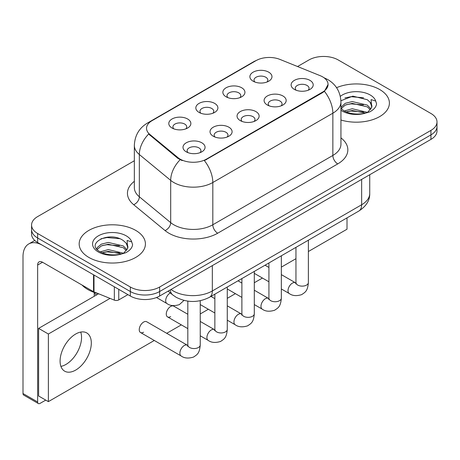 <?xml version="1.0" encoding="UTF-8"?>
<svg xmlns="http://www.w3.org/2000/svg" width="460" height="460" viewBox="0 0 460 460"><rect width="100%" height="100%" fill="white"/><g stroke="black" fill="none" stroke-linecap="round" stroke-linejoin="round"><path stroke-width="0.69" d="M226.09 96.801L226.09 96.801A11.04 6.377 180 0 1 226.09 87.785A11.04 6.377 180 0 1 241.707 87.785A11.04 6.377 180 0 1 241.707 96.801A11.04 6.377 180 0 1 226.09 96.801M239.896 97.646A6.9 3.985 0 0 0 240.798 95.674A6.9 3.985 0 0 0 238.774 92.857A6.9 3.985 0 0 0 231.259 91.994A6.9 3.985 0 0 0 226.998 95.674A6.9 3.985 0 0 0 227.901 97.646M199.059 112.412A11.04 6.377 180 0 1 199.059 112.407A11.04 6.377 180 0 1 199.059 103.396A11.04 6.377 180 0 1 214.67 103.396A11.04 6.377 180 0 1 214.67 112.407A11.04 6.377 180 0 1 199.059 112.412M212.859 113.252A6.9 3.985 0 0 0 213.768 111.285A6.9 3.985 0 0 0 211.744 108.468A6.9 3.985 0 0 0 204.223 107.6A6.9 3.985 0 0 0 199.962 111.285A6.9 3.985 0 0 0 200.87 113.252M172.023 128.018L172.023 128.018A11.04 6.377 180 0 1 172.023 119.002A11.04 6.377 180 0 1 187.64 119.002A11.04 6.377 180 0 1 187.64 128.018A11.04 6.377 180 0 1 172.023 128.018M185.828 128.863A6.9 3.985 0 0 0 186.731 126.891A6.9 3.985 0 0 0 184.713 124.073A6.9 3.985 0 0 0 177.192 123.211A6.9 3.985 0 0 0 172.931 126.891A6.9 3.985 0 0 0 173.834 128.863M253.121 81.196L253.121 81.196A11.04 6.377 180 0 1 253.121 72.18A11.04 6.377 180 0 1 268.738 72.18A11.04 6.377 180 0 1 268.738 81.196A11.04 6.377 180 0 1 253.121 81.196M266.926 82.041A6.9 3.985 0 0 0 267.829 80.069A6.9 3.985 0 0 0 265.811 77.251A6.9 3.985 0 0 0 258.29 76.389A6.9 3.985 0 0 0 254.029 80.069A6.9 3.985 0 0 0 254.932 82.041M267.323 105.001L267.323 105.001A11.04 6.377 180 0 1 267.323 95.985A11.04 6.377 180 0 1 282.94 95.985A11.04 6.377 180 0 1 282.94 105.001A11.04 6.377 180 0 1 267.323 105.001M281.129 105.846A6.9 3.985 0 0 0 282.032 103.874A6.9 3.985 0 0 0 280.008 101.056A6.9 3.985 0 0 0 272.487 100.194A6.9 3.985 0 0 0 268.232 103.874A6.9 3.985 0 0 0 269.135 105.846M240.287 120.606L240.287 120.606A11.04 6.377 180 0 1 240.287 111.59A11.04 6.377 180 0 1 255.904 111.59A11.04 6.377 180 0 1 255.904 120.606A11.04 6.377 180 0 1 240.287 120.606M254.092 121.451A6.9 3.985 0 0 0 254.995 119.479A6.9 3.985 0 0 0 252.977 116.662A6.9 3.985 0 0 0 245.456 115.799A6.9 3.985 0 0 0 241.195 119.479A6.9 3.985 0 0 0 242.098 121.451M213.256 136.218L213.256 136.218A11.04 6.377 180 0 1 213.256 127.201A11.04 6.377 180 0 1 228.873 127.201A11.04 6.377 180 0 1 228.873 136.218A11.04 6.377 180 0 1 213.256 136.218M227.062 137.063A6.9 3.985 0 0 0 227.964 135.09A6.9 3.985 0 0 0 225.946 132.273A6.9 3.985 0 0 0 218.425 131.405A6.9 3.985 0 0 0 214.164 135.09A6.9 3.985 0 0 0 215.067 137.063M186.225 151.823L186.225 151.823A11.04 6.377 180 0 1 186.225 142.807A11.04 6.377 180 0 1 201.836 142.807A11.04 6.377 180 0 1 201.836 151.823A11.04 6.377 180 0 1 186.225 151.823M200.025 152.668A6.9 3.985 0 0 0 200.934 150.696A6.9 3.985 0 0 0 198.91 147.879A6.9 3.985 0 0 0 191.389 147.016A6.9 3.985 0 0 0 187.128 150.696A6.9 3.985 0 0 0 188.036 152.668M294.354 89.395L294.354 89.395A11.04 6.377 180 0 1 294.354 80.379A11.04 6.377 180 0 1 309.971 80.379A11.04 6.377 180 0 1 309.971 89.395A11.04 6.377 180 0 1 294.354 89.395M308.16 90.24A6.9 3.985 0 0 0 309.062 88.268A6.9 3.985 0 0 0 307.044 85.451A6.9 3.985 0 0 0 299.523 84.582A6.9 3.985 0 0 0 295.262 88.268A6.9 3.985 0 0 0 296.165 90.24M320.12 75.653A18.63 10.758 180 0 1 322.609 76.854A18.63 10.758 180 0 1 328.066 84.462A18.63 10.758 180 0 1 322.609 92.069L206.471 159.12A18.63 10.758 180 0 1 178.037 157.682L149.902 134.487A18.63 10.758 180 0 1 146.533 128.317A18.63 10.758 180 0 1 151.99 120.71L256.076 60.611A18.63 10.758 180 0 1 279.939 59.409L320.12 75.653M379.701 89.533A33.126 19.124 0 0 0 336.57 87.688A33.126 19.124 0 0 1 379.701 89.533A33.126 19.124 0 0 1 389.401 103.057A33.126 19.124 0 0 0 379.701 89.533M135.717 230.397A33.126 19.124 0 0 0 99.619 226.251A33.126 19.124 0 0 0 79.172 243.921A33.126 19.124 0 0 0 88.878 257.439A33.126 19.124 0 0 0 124.97 261.585A33.126 19.124 0 0 0 145.423 243.921A33.126 19.124 0 0 0 135.717 230.397A33.126 19.124 0 0 0 99.619 226.251A33.126 19.124 0 0 0 79.172 243.921A33.126 19.124 0 0 0 88.878 257.439A33.126 19.124 0 0 0 124.97 261.585A33.126 19.124 0 0 0 145.423 243.921A33.126 19.124 0 0 0 135.717 230.397M328.066 84.462L324.415 91.316L322.609 92.621L204.378 160.615A24.156 13.944 60 0 1 212.819 182.505A27.606 15.939 180 0 1 173.782 182.505A27.606 15.939 180 0 1 170.689 180.372L139.34 154.525A27.606 15.939 180 0 1 134.343 145.383L134.343 187.645A27.606 15.939 0 0 0 139.34 196.782L170.689 222.634A27.606 15.939 0 0 0 173.782 224.762A27.606 15.939 0 0 0 212.819 224.762L332.856 155.457A27.606 15.939 0 0 0 340.94 144.187L340.94 101.93A27.606 15.939 180 0 1 332.856 113.2A24.156 13.944 -120 0 0 324.415 91.316M134.343 160.758L37.639 216.591A20.7 11.954 0 0 0 31.573 225.043L31.573 234.059A20.7 11.954 0 0 0 37.639 242.512L130.352 296.039L130.352 291.531A20.7 11.954 0 0 0 159.631 291.531L430.934 134.895A20.7 11.954 0 0 0 437 126.442A20.7 11.954 0 0 1 430.934 134.895L159.631 291.531A20.7 11.954 0 0 1 130.352 291.531L37.639 238.004L130.352 291.531L130.352 287.023A20.7 11.954 0 0 0 159.631 287.023L430.934 130.387A20.7 11.954 0 0 0 437 121.934A20.7 11.954 0 0 0 430.934 113.482L338.221 59.955A20.7 11.954 0 0 0 308.947 59.955L297.557 66.528M31.573 229.552A20.7 11.954 0 0 0 37.639 238.004A20.7 11.954 0 0 1 31.573 229.552M182.223 160.615L178.037 158.499L148.649 134.032A24.156 16.152 129.5 0 0 139.34 154.525L139.34 196.782A6.9 4.617 -50.5 0 1 133.688 204.706A34.506 19.918 180 0 1 134.343 181.326M340.94 120.008A33.126 19.124 0 0 0 389.401 103.057A33.126 19.124 0 0 1 340.94 120.008M31.573 225.043A20.7 11.954 0 0 0 37.639 233.496L130.352 287.023M130.352 296.039A20.7 11.954 0 0 0 159.631 296.039L430.934 139.397A20.7 11.954 0 0 0 437 130.951L437 121.934M371.651 107.513L371.875 106.438A15.6 9.005 0 0 0 370.116 102.281L367.322 99.734L352.843 96.129L340.912 100.74M340.94 108.353L343.775 110.722C349.813 113.999 356.948 114.833 365.183 113.229L369.564 111.952C373.773 109.79 376.113 107.094 376.573 103.856L375.711 101.056L371.099 99.607L371.645 107.508L367.839 112.102M344.235 110.992L352.239 108.732L367.471 112.366M363.446 112.073L351.014 111.004L346.075 111.901L352.239 110.521L365.74 113.108M340.94 107.352L345.247 103.31L352.239 101.574L367.31 105.098L370.933 108.87M341.171 108.617L345.247 105.098L352.239 103.362L367.31 106.887L370.334 109.721M370.116 102.281L371.87 106.651M344.902 97.934L351.014 96.692L363.601 97.802M346.052 104.748L351.014 103.851L363.446 104.914M82.041 285.05A34.506 19.918 0 0 0 87.9 289.558A34.506 19.918 0 0 0 98.503 293.733M127.667 248.371L127.897 247.302A15.6 9.005 0 0 0 126.132 243.139L123.343 240.591C108.962 230.42 85.002 243.696 99.791 251.585C105.834 254.857 112.97 255.691 121.198 254.092L125.58 252.816C129.795 250.654 132.129 247.952 132.595 244.714L131.732 241.92L127.121 240.471L127.661 248.371L123.855 252.965M100.251 251.856L108.261 249.59L123.493 253.224M119.462 252.931L107.03 251.867L102.091 252.758L108.261 251.378L121.756 253.972M96.755 248.963L97.227 247.612L101.269 244.168L108.261 242.437L123.326 245.962L126.954 249.734M97.186 249.475L101.269 245.962L108.261 244.225L123.326 247.75L126.35 250.585M126.132 243.139L127.886 247.514M100.918 238.792L107.03 237.555L119.623 238.665M102.074 245.611L107.03 244.708L119.462 245.778M65.941 364.441A22.08 12.748 120 0 0 80.724 332.074A22.08 12.748 120 0 1 65.941 364.441A22.08 12.748 120 0 1 60.915 366.384A22.08 12.748 120 0 0 65.941 364.441M118.76 289.346L118.76 299.914L127.914 294.63M93.541 274.787L42.521 245.329A27.606 15.939 -120 0 0 28.715 243.961A27.606 15.939 -120 0 0 23 256.594L23 393.518L37.639 401.965L37.639 265.046A6.9 3.985 60 0 1 39.065 261.889A6.9 3.985 60 0 1 42.521 262.229L93.541 291.686L93.541 274.787A3.45 1.989 0 0 0 94.001 275.011M37.639 401.965A3.45 1.989 120 0 0 38.352 403.546L23.713 395.094A3.45 1.989 -60 0 1 23 393.518M38.352 403.546A3.45 1.989 120 0 0 40.078 403.374L45.741 400.108M94.242 296.263L94.242 292.451M118.76 299.914A3.45 1.989 180 0 1 114.344 300.133L94.001 291.91A3.45 1.989 180 0 1 93.541 291.686M200.244 300.719L200.244 344.977C199.536 353.734 197.012 354.666 193.539 357.058C188.41 358.645 184.287 358.288 181.165 355.988A6.21 3.588 -60 0 1 180.216 351.009A6.21 3.588 -60 0 1 184.27 345.541A6.21 3.588 -60 0 1 184.546 345.391A6.21 3.588 -60 0 1 187.375 345.23L146.728 321.764A6.21 3.588 120 0 0 143.623 322.069A6.21 3.588 120 0 0 139.57 327.543A6.21 3.588 120 0 0 140.518 332.522A6.21 3.588 120 0 0 143.623 332.212M187.818 314.272L173.765 306.153A6.21 3.588 120 0 0 170.66 306.464A6.21 3.588 120 0 0 166.6 311.938A6.21 3.588 120 0 0 167.549 316.911A6.21 3.588 120 0 0 170.66 316.606M75.699 370.076A22.08 12.748 120 0 0 90.126 350.618A22.08 12.748 120 0 0 86.739 332.919A22.08 12.748 120 0 0 75.699 334.017A22.08 12.748 120 0 0 61.272 353.475A22.08 12.748 120 0 0 64.659 371.168A22.08 12.748 120 0 0 75.699 370.076M308.372 251.522L347.007 229.212L347.007 217.879M110.055 298.402L48.375 334.017L48.375 401.632L154.295 340.475M166.721 333.304L181.332 324.869M200.244 313.95L208.363 309.258M227.274 298.344L235.399 293.652M254.305 282.733L262.43 278.047M281.342 267.128L295.952 258.692M98.578 293.762L38.617 328.382L38.617 395.997L48.375 401.632M48.375 334.017L38.617 328.382M206.471 159.12L206.471 159.672M178.037 157.682L178.037 158.499M149.902 134.487L149.902 135.303M322.609 92.069L322.609 92.621M217.695 233.214A6.9 3.985 60 0 1 212.819 224.762L212.819 182.505L332.856 113.2L332.856 155.457A6.9 3.985 60 0 0 337.738 163.909L217.695 233.214A34.506 19.918 180 0 1 168.9 233.214A34.506 19.918 180 0 1 165.036 230.552L133.688 204.706M340.94 101.93C340.475 92.006 336.11 84.559 327.853 79.603L324.369 77.907A24.156 11.31 112 0 0 324.041 77.786M149.937 122.118A24.156 13.944 -120 0 0 147.43 123.061C139.173 128.018 134.814 135.458 134.343 145.383M147.43 123.061L254.046 61.502A24.156 13.944 60 0 1 255.881 60.731M180.096 159.781A24.156 16.152 129.5 0 0 170.689 180.372L170.689 222.634A6.9 4.617 -50.5 0 1 165.036 230.552M340.94 137.873A34.506 19.918 180 0 1 337.738 163.909M159.631 287.023L159.631 296.039M430.934 130.387L430.934 139.397M37.639 233.496L37.639 242.512M171.005 289.472A27.606 15.939 0 0 0 173.293 290.967A27.606 15.939 0 0 0 212.33 290.967L361.646 204.757A27.606 15.939 0 0 0 369.731 193.493C369.932 200.341 366.286 206.201 358.788 211.077L209.472 297.286A13.8 7.969 60 0 0 212.33 290.967L212.33 265.61M361.646 179.406L361.646 204.757A13.8 7.969 60 0 1 358.788 211.077M170.252 289.904A13.8 9.229 129.5 0 0 172.724 294.917L168.13 291.128M308.372 240.183L308.372 282.543A6.21 3.588 180 0 1 306.268 285.234A6.21 3.588 180 0 1 297.769 285.079A6.21 3.588 180 0 1 295.952 282.543L295.751 283.883M308.372 282.543C307.671 291.301 305.141 292.238 301.674 294.63C296.545 296.217 292.416 295.86 289.3 293.56A6.21 3.588 -60 0 1 288.345 288.581A6.21 3.588 -60 0 1 292.405 283.107A6.21 3.588 -60 0 1 292.681 282.957A6.21 3.588 -60 0 1 295.51 282.802L295.935 283.026M281.342 255.789L281.342 298.155A6.21 3.588 180 0 1 279.237 300.84A6.21 3.588 180 0 1 270.739 300.685A6.21 3.588 180 0 1 268.922 298.155L268.72 299.494M281.342 298.155C280.635 306.912 278.11 307.843 274.643 310.235C269.508 311.822 265.385 311.466 262.263 309.166A6.21 3.588 -60 0 1 261.314 304.186A6.21 3.588 -60 0 1 265.368 298.718A6.21 3.588 -60 0 1 265.644 298.569A6.21 3.588 -60 0 1 268.479 298.408L268.899 298.632M254.305 271.4L254.305 313.76A6.21 3.588 180 0 1 252.206 316.451A6.21 3.588 180 0 1 243.708 316.296A6.21 3.588 180 0 1 241.885 313.76L241.69 315.1M254.305 313.76C253.604 322.517 251.079 323.455 247.606 325.847C242.477 327.434 238.355 327.077 235.232 324.772A6.21 3.588 -60 0 1 234.278 319.798A6.21 3.588 -60 0 1 238.337 314.324A6.21 3.588 -60 0 1 238.613 314.174A6.21 3.588 -60 0 1 241.442 314.013L241.868 314.237M227.274 287.005L227.274 329.366A6.21 3.588 180 0 1 225.17 332.057A6.21 3.588 180 0 1 216.671 331.901A6.21 3.588 180 0 1 214.855 329.366L214.653 330.705M227.274 329.366C226.567 338.123 224.043 339.06 220.576 341.452C215.447 343.039 211.318 342.683 208.202 340.383A6.21 3.588 -60 0 1 207.247 335.403A6.21 3.588 -60 0 1 211.307 329.929A6.21 3.588 -60 0 1 211.583 329.78A6.21 3.588 -60 0 1 214.412 329.624L214.837 329.849M200.244 344.977A6.21 3.588 180 0 1 198.139 347.662A6.21 3.588 180 0 1 189.641 347.507A6.21 3.588 180 0 1 187.818 344.977L187.623 346.317M170.349 292.962A6.21 3.588 -60 0 1 170.349 292.957A6.21 3.588 -60 0 0 170.073 293.106A6.21 3.588 -60 0 0 166.014 298.58A6.21 3.588 -60 0 0 166.968 303.56L156.504 297.516M375.711 101.056A19.74 11.396 0 0 0 370.237 94.996A19.74 11.396 0 0 0 340.32 96.353M340.94 110.233A19.74 11.396 0 0 0 342.32 111.119A19.74 11.396 0 0 0 365.183 113.229M131.732 241.92A19.74 11.396 0 0 0 126.258 235.859A19.74 11.396 0 0 0 98.337 235.859A19.74 11.396 0 0 0 98.337 251.976A19.74 11.396 0 0 0 121.198 254.092M37.639 265.046L42.521 262.229M94.001 275.051L94.001 291.91M114.344 300.133L114.344 286.793M254.046 61.502L258.48 59.443M324.369 77.907L324.007 77.757M209.472 297.286C198.363 302.864 187.26 302.864 176.151 297.286L172.724 294.917M369.731 193.493L369.731 174.737M289.3 293.56L281.342 288.966M268.922 281.79L254.305 273.355M295.952 247.353L295.952 282.543M295.51 282.802L281.342 274.62M268.922 267.45L265.035 265.207M262.263 309.166L254.305 304.572M241.885 297.401L227.274 288.966M268.922 262.965L268.922 298.155M268.479 298.408L254.305 290.226M241.885 283.055L237.998 280.813M235.232 324.772L227.274 320.177M214.855 313.007L200.244 304.572M241.885 278.57L241.885 313.76M241.442 314.013L227.274 305.837M214.855 298.666L210.967 296.418M208.202 340.383L200.244 335.788M187.818 328.612L167.549 316.911M214.855 294.176L214.855 329.366M214.412 329.624L200.244 321.442M181.165 355.988L140.518 332.522M187.818 301.133L187.818 344.977M187.375 345.23L187.801 345.454M94.242 293.451L96.68 294.86M166.968 303.56C170.027 305.854 174.15 306.21 179.342 304.629L183.994 300.403M28.715 243.961L34.787 240.453"/></g></svg>
